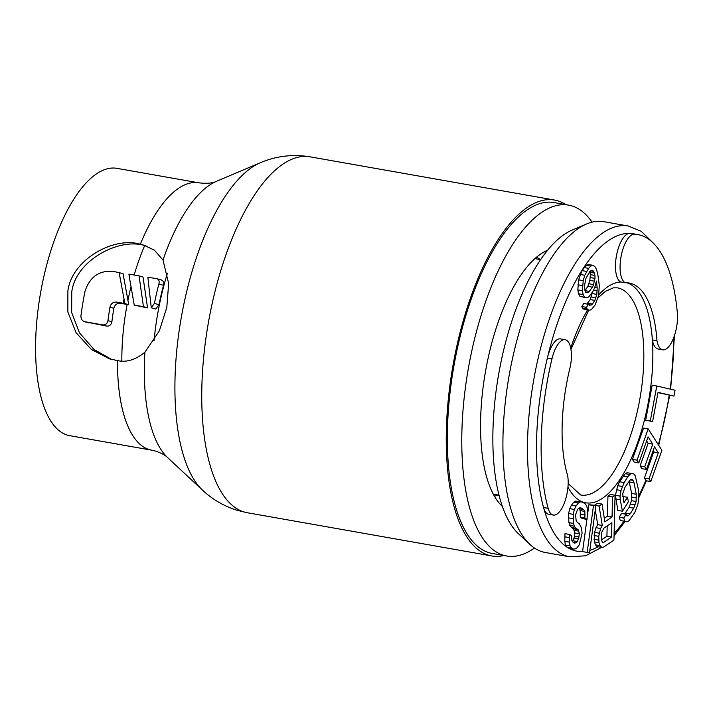 <?xml version="1.0" encoding="UTF-8"?>
<svg xmlns="http://www.w3.org/2000/svg" width="713" height="713" viewBox="0 0 713 713"><rect width="100%" height="100%" fill="white"/><g stroke="black" fill="none" stroke-linecap="round" stroke-linejoin="round"><path stroke-width="1.07" d="M547.62 250.263A134.053 52.914 100 0 0 485.517 371.348A134.053 52.914 100 0 0 502.344 506.39M534.456 548.047A178.152 70.329 -80 0 1 506.604 555.988A178.152 70.329 -80 0 1 503.36 555.213A178.152 70.329 100 0 1 469.127 364.156A178.152 70.329 100 0 1 568.635 205.13A178.152 70.329 100 0 1 571.888 205.905A178.152 70.329 -80 0 1 592.075 222.135M568.635 205.13L554.206 202.581A178.152 70.329 100 0 0 454.698 361.607A178.152 70.329 100 0 0 488.922 552.664A178.152 70.329 -80 0 0 492.175 553.44L506.604 555.988M567.682 475.705A111.986 44.206 -80 0 1 564.446 461.81A111.986 44.206 -80 0 1 570.489 365.787A24.768 9.777 100 0 0 570.881 348.96A24.768 9.777 100 0 0 565.168 339.718A24.768 9.777 100 0 0 551.969 358.808A161.183 63.626 100 0 0 544.536 491.908A161.183 63.626 100 0 0 548.154 508.342A24.768 9.777 100 0 0 553.306 515.053A24.768 9.777 100 0 0 564.643 502.202A24.768 9.777 100 0 0 567.682 475.705M655.095 324.825A111.986 44.206 -80 0 1 656.976 340.761A24.768 9.777 100 0 0 662.653 349.807A24.768 9.777 100 0 0 673.464 338.319A24.768 9.777 100 0 0 677.35 313.087A161.183 63.626 100 0 0 675.006 294.727A161.183 63.626 100 0 0 637.832 234.595A161.183 63.626 100 0 0 634.41 234.229A24.768 9.777 100 0 0 623.349 247.839A24.768 9.777 100 0 0 620.595 273.828A24.768 9.777 100 0 0 625.408 282.794A111.986 44.206 -80 0 1 629.267 283.043A111.986 44.206 -80 0 1 655.095 324.825M567.949 487.104A111.986 44.206 100 0 0 624.169 472.523A111.986 44.206 100 0 0 652.368 339.949L656.976 340.761M662.653 349.807L658.046 348.996A24.768 9.777 100 0 1 652.368 339.949A111.986 44.206 100 0 0 650.488 324.005A111.986 44.206 100 0 0 626.932 282.794M553.306 515.053L548.707 514.242A24.768 9.777 100 0 1 543.547 507.522A161.183 63.626 100 0 1 539.928 491.088A161.183 63.626 -80 0 1 547.37 357.988A161.183 63.626 -80 0 1 629.802 233.409A24.768 9.777 100 0 0 618.741 247.028A24.768 9.777 100 0 0 615.987 273.008A24.768 9.777 100 0 0 620.8 281.983L625.408 282.794M586.594 223.971L572.147 230.094A159.159 62.824 -80 0 0 496.23 481.979A159.159 62.824 100 0 0 518.458 533.743L529.937 544.447A167.974 66.309 100 0 1 506.48 489.813A167.974 66.309 -80 0 1 586.594 223.971A167.974 66.309 -80 0 1 603.706 221.663L628.269 226.012A167.974 66.309 -80 0 0 551.14 313.952A167.974 66.309 -80 0 0 531.042 494.154A167.974 66.309 100 0 0 569.785 556.826L585.569 555.784L601.612 547.388M529.937 544.447A167.974 66.309 100 0 0 545.222 552.477L569.785 556.826M634.41 234.229L629.802 233.409A161.183 63.626 -80 0 1 633.224 233.775L637.832 234.595M573.395 549.046L568.787 548.235L567.013 547.156L571.621 547.967L573.395 549.046L575.043 548.939L576.924 547.851L579.277 544.821L582.084 533.146L581.603 528.386L579.464 523.743L577.343 522.451L576.157 520.615L575.56 514.67L577.673 509.26L579.197 507.968L580.845 507.852L583.68 509.572L584.865 511.408L584.874 518.11L587.004 519.403L587.69 509.786L586.621 505.784L585.088 503.735L582.254 502.014L580.248 501.907L578.368 502.995L576.015 506.025L574.366 509.492L573.199 514.349L573.457 523.431L574.402 526.239L575.944 528.288L578.065 529.581L579.491 533.796L577.619 541.577L574.794 543.208L572.673 541.916L571.844 540.294L571.71 535.757L569.589 534.465L569.366 542.138L570.088 545.917L571.621 547.967M565.168 339.718L560.561 338.907A24.768 9.777 100 0 0 547.37 357.988M607.191 525.909L606.932 536.229L601.371 539.991M589.678 271.715L590.373 274.639L589.865 280.361L587.877 286.368L584.99 290.735M593.189 265.343L588.582 264.532L586.166 265.263L582.04 270.601L578.6 279.835L577.842 289.897L578.528 293.783L580.017 296.448L586.229 297.758L588.644 297.027L592.77 291.679L594.633 287.847L596.478 281.065L597.182 287.892L596.808 294.398L594.829 300.405L592.432 304.077L589.624 305.414L588.412 304.308L586.416 307.365L587.227 309.086L588.974 310.36L591.389 309.638L595.114 304.906L598.563 295.672L599.312 285.61L597.788 274.113L596.425 269.282L594.936 266.617L593.189 265.343L590.774 266.074L588.644 268.355L584.785 275.254L583.198 280.646L582.441 290.708L583.136 294.594L584.624 297.259L586.229 297.758M588.412 304.308L583.804 303.497L581.808 306.554L582.619 308.274L584.366 309.549L588.974 310.36M592.343 292.348L590.221 299.585L586.852 304.032M656.78 386L652.172 385.189L645.675 420.215L652.609 421.57L658.028 392.382L673.981 396.098L675.059 390.261L656.78 386L650.283 421.026L652.609 421.57M657.983 392.631L673.981 396.098M648.179 428.896L643.581 428.085L632.422 459.377L634.178 462.113L638.786 462.924L648.072 436.846L652.751 444.137L644.695 466.739L646.441 469.466L654.498 446.873L658.295 452.791L648.999 478.869L650.755 481.605L661.905 450.313L648.179 428.896L637.03 460.188L638.786 462.924M646.62 440.946L648.144 443.326L640.087 465.919L641.843 468.655L646.441 469.466M653.037 450.964L653.687 451.98L644.4 478.058L646.147 480.785L650.755 481.605M631.727 473.521L627.119 472.701L625.248 473.699L619.552 481.747L617.716 485.66L615.435 495.277L617.832 510.401L622.44 511.212L628.385 501.765L627.493 497.193L623.928 502.861L622.707 493.842L625.043 487.139L630.337 479.715L631.816 479.35L633.055 480.384L634.035 482.808L636.246 494.243L636.094 501.471L633.759 508.173L630.194 513.841L628.465 515.597L626.977 515.962L626.139 514.305L623.768 518.084L624.9 521.265L627.075 521.8L628.946 520.802L634.641 512.745L637.77 504.795L638.759 499.225L638.625 490.464L635.283 475.838L633.902 474.047L631.727 473.521L629.846 474.51L627.725 476.899L624.16 482.567L621.032 490.526L620.034 496.096L620.23 499.777L622.44 511.212M627.493 497.193L622.752 496.605M629.044 481.034L631.647 493.432L631.486 500.66L629.151 507.362L624.597 514.028M626.139 514.305L621.54 513.485L619.16 517.264L620.292 520.454L627.075 521.8M615.069 495.25L612.547 496.961L612.039 517.005L604.891 521.845L602.022 504.073L599.08 506.07L602.316 525.463L600.587 528.511L598.733 536.328L598.982 542.727L600.15 545.686L601.763 547.415L603.84 546.942L613.946 540.106L615.069 495.25L610.471 494.439L607.939 496.141L607.44 516.185L604.321 518.298M602.022 504.073L597.423 503.262L594.642 505.143M595.266 509.982L597.708 524.643L595.979 527.691L594.615 532.361L594.384 541.907L595.542 544.875L597.155 546.595L601.763 547.415M595.881 505.365L593.483 505.562L587.173 552.432L589.58 552.227L595.881 505.365L588.876 504.751L587.601 514.198M586.906 519.385L582.574 551.595L587.173 552.432M578.6 508.476L580.257 510.597L580.275 517.299L582.396 518.592L587.004 519.403M582.254 502.014L575.641 501.096L573.76 502.184L571.407 505.214L569.767 508.672L568.6 513.538L568.849 522.62L571.336 527.477L573.457 528.77L574.883 532.985L574.072 538.065L572.361 541.319M569.589 534.465L564.981 533.654L564.767 541.327L565.48 545.106L567.004 547.138A161.183 63.626 100 0 1 543.547 507.522L548.154 508.342M603.902 528.137L611.897 522.727L611.54 537.049L603.546 542.459L602.307 542.352L601.157 538.44L601.727 532.424L603.902 528.137M602.227 542.219L603.546 542.459M606.932 536.229L611.54 537.049M584.99 290.761L584.562 285.485L585.872 278.533L589.731 271.635L592.539 270.289L593.751 271.403L594.981 275.45L594.99 278.4L593.546 284.567L592.485 287.187L588.35 292.526L585.801 292.482L584.99 290.761M645.675 420.215L650.283 421.026M644.4 478.058L648.999 478.869M653.687 451.98L658.295 452.791M640.087 465.919L644.695 466.739M648.144 443.326L652.751 444.137M632.422 459.377L637.03 460.188M620.292 520.454L624.9 521.265M619.16 517.264L623.768 518.084M626.629 515.276L628.465 515.597M625.586 513.03L630.194 513.841M629.151 507.362L633.759 508.173M630.595 504.073L635.194 504.893M631.486 500.66L636.094 501.471M631.834 497.113L636.442 497.924M631.647 493.432L636.246 494.243M629.436 481.988L634.035 482.808M630.185 479.876L633.055 480.384M615.622 498.957L620.23 499.777M615.435 495.277L620.034 496.096M616.424 489.706L621.032 490.526M617.716 485.66L622.324 486.48M619.552 481.747L624.16 482.567M623.117 476.088L627.725 476.899M625.248 473.699L629.846 474.51M595.542 544.875L600.15 545.686M594.384 541.907L598.982 542.727M594.027 539.331L598.635 540.142M594.125 535.516L598.733 536.328M594.615 532.361L599.223 533.181M595.979 527.691L600.587 528.511M597.708 524.643L602.316 525.463M595.863 505.499L599.08 506.07M607.44 516.185L612.039 517.005M607.939 496.141L612.547 496.961M588.876 504.751L593.483 505.562M573.51 542.424L576.086 542.878M573.011 540.766L577.619 541.577M574.072 538.065L578.671 538.876M574.535 536.114L579.143 536.934M574.883 532.985L579.491 533.796M574.286 530.392L578.894 531.203M573.457 528.77L578.065 529.581M571.336 527.477L575.944 528.288M569.803 525.428L574.402 526.239M568.849 522.62L573.457 523.431M568.368 517.861L572.976 518.681M568.6 513.538L573.199 514.349M569.767 508.672L574.366 509.492M571.407 505.214L576.015 506.025M573.76 502.184L578.368 502.995M575.641 501.096L580.248 501.907M580.275 517.299L584.874 518.11M580.623 514.162L585.221 514.973M580.257 510.597L584.865 511.408M579.072 508.761L583.68 509.572M565.48 545.106L570.088 545.917M564.767 541.327L569.366 542.138M564.634 536.782L569.241 537.602M580.017 296.448L584.624 297.259M578.528 293.783L583.136 294.594M577.842 289.897L582.441 290.708M577.949 284.781L582.557 285.601M578.6 279.835L583.198 280.646M580.177 274.443L584.785 275.254M582.04 270.601L586.647 271.421M584.036 267.544L588.644 268.355M586.166 265.263L590.774 266.074M582.619 308.274L587.227 309.086M581.808 306.554L586.416 307.365M588.885 304.745L591.095 305.137M587.824 303.266L592.432 304.077M590.221 299.585L594.829 300.405M591.282 296.973L595.89 297.784M592.209 293.578L596.808 294.398M593.501 290.182L597.2 290.842M594.74 287.464L597.182 287.892M596.086 282.5L596.754 282.615M585.596 292.045L588.35 292.526M585.088 290.654L589.687 291.465M587.877 286.368L592.485 287.187M588.938 283.756L593.546 284.567M589.865 280.361L594.464 281.18M590.382 277.58L594.99 278.4M590.373 274.639L594.981 275.45M589.954 272.304L594.562 273.124M590.703 270.86L593.751 271.403M129.953 274.327L129.329 276.947L134.258 305.164L143.456 306.635L139.035 275.869L143.037 277.081L147.555 307.882L134.258 305.164M140.336 244.247L143.937 245.192L154.364 250.156L163.001 260.04L168.66 283.489L166.815 307.383L159.382 330.761L144.917 352.222C135.595 359.833 126.459 362.623 117.511 360.591L109.49 358.853L91.282 349.397L76.086 332.713L67.86 312L67.878 290.975C71.692 259.773 113.741 236.199 140.336 244.247A135.737 53.582 100 0 1 198.945 182.84L116.994 168.357A135.737 53.582 -80 0 0 41.176 289.523A135.737 53.582 -80 0 0 67.263 435.09A135.737 53.582 -80 0 0 69.731 435.679L151.682 450.17A135.737 53.582 -80 0 1 149.204 449.573A135.737 53.582 100 0 1 117.511 360.591M111.665 359.459L94.054 349.53L79.401 332.757L71.648 312.472L71.746 292.143C75.257 261.065 118.518 237.393 144.677 245.566L146.058 245.896M565.953 204.658A180.701 71.327 -80 0 0 557.949 200.861A180.701 71.327 100 0 0 554.652 200.068A180.701 71.327 100 0 0 453.718 361.375A180.701 71.327 100 0 0 488.441 555.16A180.701 71.327 -80 0 0 491.729 555.944L247.224 512.718A180.701 71.327 -80 0 1 243.926 511.925A180.701 71.327 100 0 1 209.203 318.141A180.701 71.327 100 0 1 310.137 156.842L554.652 200.068M503.922 555.516A180.701 71.327 -80 0 1 491.729 555.944M127.128 304.451L120.452 303.275C117.012 303.034 114.811 304.709 113.848 308.31A125.559 49.562 100 0 0 111.879 321.813C111.201 324.887 109.472 326.322 106.683 326.108L84.918 321.759C82.164 320.984 80.836 319.014 80.934 315.841A135.737 53.582 100 0 1 85.016 291.35C89.669 276.956 99.08 270.289 113.242 271.35L123.037 273.578L128.741 304.736L127.128 304.451A125.559 49.562 100 0 0 121.843 360.947M161.272 279.977C163.429 280.744 164.177 282.535 163.509 285.36A135.666 53.555 100 0 0 158.972 304.727L155.684 309.103L151.263 307.758L147.858 277.304L156.824 278.623L161.664 280.057M129.329 276.947L128.901 274.122L130.007 274.309M129.953 274.3L139.035 275.869M156.824 278.623C158.892 279.434 159.587 281.216 158.892 283.952A147.662 58.288 100 0 0 154.418 303.346L151.263 307.758M119.08 272.384L124.873 303.56L123.242 303.275L123.946 299.415M147.555 307.882L143.456 306.635M88.875 322.962L84.419 321.634L102.725 324.905C105.524 325.119 107.262 323.684 107.948 320.618A135.737 53.582 100 0 1 109.971 307.134C110.943 303.533 113.144 301.857 116.584 302.098L123.251 303.275M128.741 304.736L124.873 303.56M536.604 257.152A122.511 48.359 -80 0 1 540.053 259.514M498.405 495.098A122.511 48.359 -80 0 1 494.359 496.141M670.113 389.111A161.183 63.626 100 0 0 673.821 337.401M658.304 444.689A161.183 63.626 100 0 0 669.204 395.252M638.928 495.633A161.183 63.626 100 0 0 645.862 480.339M614.116 533.476A161.183 63.626 100 0 0 623.92 521.239M589.829 550.347A161.183 63.626 100 0 0 598.055 546.755M568.805 548.226A161.183 63.626 100 0 0 582.574 551.595M547.37 357.997L551.969 358.808M570.73 348.158A111.986 44.206 -80 0 1 587.548 310.11M598.662 294.87A111.986 44.206 -80 0 1 620.8 281.983M568.154 483.494L580.712 495A105.194 41.523 100 0 0 629.018 439.93A105.194 41.523 100 0 0 641.602 327.071A105.194 41.523 -80 0 0 617.342 287.829L613.438 287.829L605.399 291.35L597.877 297.989M198.945 182.84C206.913 183.731 212.75 183.214 216.476 181.307A144.828 57.174 100 0 0 163.001 260.04M216.476 181.307L260.37 162.724A171.601 67.744 100 0 0 181.271 317.561A171.601 67.744 100 0 0 202.492 490.125C212.421 499.456 224.016 506.185 237.269 510.339L247.224 512.718M144.917 352.222A144.828 57.174 100 0 0 167.626 457.621L202.492 490.125M144.677 245.566A125.559 49.562 100 0 0 134.16 275.04M167.43 273.204A136.014 53.689 100 0 0 154.053 340.734M130.942 286.938A125.559 49.562 100 0 0 127.868 300.69M120.452 303.275L116.584 302.098M113.848 308.31L109.971 307.134M111.879 321.813L107.948 320.618M106.683 326.108L102.725 324.905M163.509 285.36L158.892 283.952M158.972 304.727L154.418 303.346M652.493 242.295L641.254 231.342L628.269 226.012M614.053 535.793L625.132 521.453M638.839 497.638L646.415 480.838M658.723 445.349L669.748 395.35M670.657 389.236L674.462 335.582M570.961 349.441L588.599 310.298M534.928 258.614L540.659 259.63M493.271 494.189L499.011 495.205M151.682 450.17L155.862 451.169C161.593 453.218 165.514 455.366 167.626 457.621M260.37 162.724C276.225 155.969 292.811 154.008 310.137 156.842"/></g></svg>
